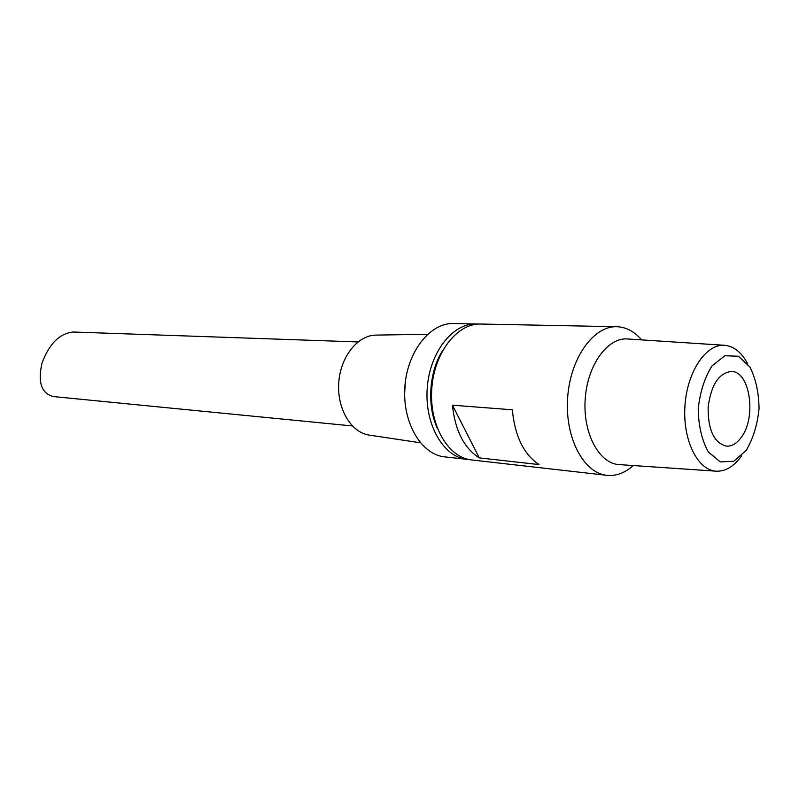 <?xml version="1.0" encoding="UTF-8"?>
<svg xmlns="http://www.w3.org/2000/svg" width="799" height="799" viewBox="0 0 799 799"><rect width="100%" height="100%" fill="white"/><g stroke="black" fill="none" stroke-linecap="round" stroke-linejoin="round"><path stroke-width="1.2" d="M741.053 437.652C736.608 443.635 731.684 446.461 726.291 446.132C714.046 442.836 707.994 429.922 708.124 407.42C710.98 385.098 718.691 373.103 731.255 371.455C750.131 370.956 756.813 417.797 741.053 437.652M369.947 435.215L368.828 435.046C350.901 432.199 336.938 408.569 338.746 382.861C340.354 357.133 357.323 335.56 375.47 335.111L376.599 335.091M404.634 393.318L405.443 381.213M469.313 459.605L444.703 456.888C421.273 454.621 402.336 422.671 404.843 387.255C407.051 351.82 430.052 322.656 453.572 323.505L478.321 324.074M467.025 459.425C443.585 457.168 424.649 424.728 427.185 388.743C429.433 352.729 452.504 323.086 476.034 323.945M437.443 428.624C426.756 405.922 429.033 371.645 442.636 350.561M633.247 465.547C624.958 472.968 616.169 476.224 606.87 475.325L471.58 459.944C448.129 457.687 429.193 425.158 431.75 389.043C433.997 352.908 457.078 323.176 480.608 324.034L616.748 326.711C626.086 327.051 634.376 331.445 641.607 339.885M606.87 475.325C583.57 473.138 564.833 437.692 567.62 398.082C570.106 358.441 593.367 325.792 616.748 326.711M715.654 471.14L619.734 464.638C599.46 464.199 582.751 433.677 585.188 399.25C587.335 364.793 607.929 336.759 628.084 339.006L724.024 345.258M741.612 455.78L741.092 456.509C733.832 466.416 725.722 471.32 716.753 471.21C697.907 470.871 682.526 440.389 684.953 405.882C687.11 371.355 706.396 343.171 725.122 345.338C734.261 346.456 741.792 352.659 747.724 363.925M746.206 450.386L733.802 461.253L720.269 461.902L708.274 451.904C701.892 440.269 698.546 425.967 698.216 409.018C700.004 392.049 704.598 377.677 711.999 365.922L724.893 355.745L738.416 356.244L749.891 366.991C755.774 378.646 758.83 392.539 759.05 408.659C757.402 424.778 753.117 438.691 746.206 450.386M479.3 457.897C464.019 448.089 455.07 430.511 452.434 405.193L512.319 409.787C514.886 436.164 523.794 454.431 539.035 464.569L479.3 457.897L452.434 405.193M357.952 341.942L73.079 332.014C59.555 333.493 49.188 343.86 41.997 363.126C37.653 382.421 41.458 393.567 53.423 396.574L352.369 425.957M368.828 435.046L420.344 442.756M375.47 335.111L427.555 334.292"/></g></svg>
